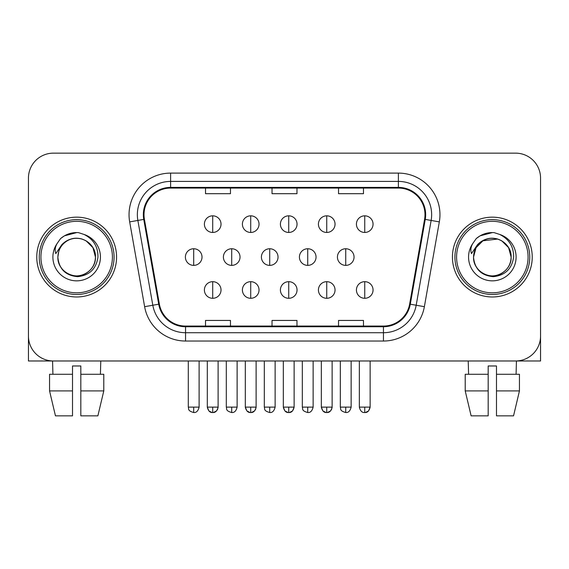 <?xml version="1.0" encoding="UTF-8"?>
<svg xmlns="http://www.w3.org/2000/svg" width="569" height="569" viewBox="0 0 569 569"><rect width="100%" height="100%" fill="white"/><g stroke="black" fill="none" stroke-linecap="round" stroke-linejoin="round"><path stroke-width="0.85" d="M36.765 257.067A39.901 39.901 0 0 0 76.666 296.968A39.901 39.901 0 0 0 116.574 257.067A39.901 39.901 0 0 0 76.666 217.159A39.901 39.901 0 0 0 36.765 257.067A39.901 39.901 0 0 0 76.666 296.968A39.901 39.901 0 0 0 116.574 257.067A39.901 39.901 0 0 0 76.666 217.159A39.901 39.901 0 0 0 36.765 257.067M452.426 257.067A39.901 39.901 0 0 0 492.334 296.968A39.901 39.901 0 0 0 532.235 257.067A39.901 39.901 0 0 0 492.334 217.159A39.901 39.901 0 0 0 452.426 257.067A39.901 39.901 0 0 0 492.334 296.968A39.901 39.901 0 0 0 532.235 257.067A39.901 39.901 0 0 0 492.334 217.159A39.901 39.901 0 0 0 452.426 257.067M144.007 214.669A26.601 26.601 0 0 1 170.608 188.069L398.392 188.069A26.601 26.601 0 0 1 424.588 219.285L409.637 304.081A26.601 26.601 0 0 1 383.442 326.065L185.558 326.065A26.601 26.601 0 0 1 159.363 304.081L144.412 219.285A26.601 26.601 0 0 1 144.007 214.669M143.338 214.669A27.269 27.269 0 0 0 143.751 219.406L158.708 304.202A27.269 27.269 0 0 0 185.558 326.734L383.442 326.734A27.269 27.269 0 0 0 410.292 304.202L425.249 219.406A27.269 27.269 0 0 0 398.392 187.4L170.608 187.4A27.269 27.269 0 0 0 143.338 214.669M129.675 221.889A41.565 41.565 0 0 1 170.608 173.104L398.392 173.104A41.565 41.565 0 0 1 439.325 221.889L424.374 306.684A41.565 41.565 0 0 1 383.442 341.03L185.558 341.03A41.565 41.565 0 0 1 144.626 306.684L129.675 221.889L137.862 220.445A33.251 33.251 0 0 1 170.608 181.411L398.392 181.411A33.251 33.251 0 0 1 431.138 220.445L416.188 305.24A33.251 33.251 0 0 1 383.442 332.716L185.558 332.716A33.251 33.251 0 0 1 152.812 305.24L137.862 220.445A33.251 33.251 0 0 1 137.357 214.669M540.55 178.09A24.936 24.936 0 0 0 515.614 153.146L53.386 153.146A24.936 24.936 0 0 0 28.45 178.09L28.45 336.044A24.936 24.936 0 0 0 53.386 360.981L515.614 360.981A24.936 24.936 0 0 0 540.55 336.044L540.55 178.09L540.55 360.981L444.119 360.981M272.032 188.069L272.032 193.695L296.968 193.695L296.968 188.069M205.523 188.069L205.523 193.695L230.466 193.695L230.466 188.069M338.534 188.069L338.534 193.695L363.477 193.695L363.477 188.069M296.968 326.065L296.968 320.439L272.032 320.439L272.032 326.065M230.466 326.065L230.466 320.439L205.523 320.439L205.523 326.065M363.477 326.065L363.477 320.439L338.534 320.439L338.534 326.065M28.45 178.09L28.45 336.044M515.614 153.146L53.386 153.146M53.386 360.981L515.614 360.981M212.706 215.829A8.315 8.315 0 0 0 204.392 224.143A8.315 8.315 0 0 0 212.706 232.458A8.315 8.315 0 0 0 221.021 224.143A8.315 8.315 0 0 0 212.706 215.829L212.706 232.458A8.315 8.315 0 0 0 221.021 224.143A8.315 8.315 0 0 0 212.706 215.829M193.702 248.753A8.315 8.315 0 0 0 185.387 257.067A8.315 8.315 0 0 0 193.702 265.382A8.315 8.315 0 0 0 202.016 257.067A8.315 8.315 0 0 0 193.702 248.753L193.702 265.382A8.315 8.315 0 0 0 202.016 257.067A8.315 8.315 0 0 0 193.702 248.753M212.706 281.676A8.315 8.315 0 0 0 204.392 289.984A8.315 8.315 0 0 0 212.706 298.298A8.315 8.315 0 0 0 221.021 289.984A8.315 8.315 0 0 0 212.706 281.676L212.706 298.298A8.315 8.315 0 0 0 221.021 289.984A8.315 8.315 0 0 0 212.706 281.676M250.716 215.829A8.315 8.315 0 0 0 242.401 224.143A8.315 8.315 0 0 0 250.716 232.458A8.315 8.315 0 0 0 259.03 224.143A8.315 8.315 0 0 0 250.716 215.829L250.716 232.458A8.315 8.315 0 0 0 259.03 224.143A8.315 8.315 0 0 0 250.716 215.829M288.725 215.829A8.315 8.315 0 0 0 280.41 224.143A8.315 8.315 0 0 0 288.725 232.458A8.315 8.315 0 0 0 297.039 224.143A8.315 8.315 0 0 0 288.725 215.829L288.725 232.458A8.315 8.315 0 0 0 297.039 224.143A8.315 8.315 0 0 0 288.725 215.829M326.734 215.829A8.315 8.315 0 0 0 318.42 224.143A8.315 8.315 0 0 0 326.734 232.458A8.315 8.315 0 0 0 335.041 224.143A8.315 8.315 0 0 0 326.734 215.829L326.734 232.458A8.315 8.315 0 0 0 335.041 224.143A8.315 8.315 0 0 0 326.734 215.829M364.743 215.829A8.315 8.315 0 0 0 356.429 224.143A8.315 8.315 0 0 0 364.743 232.458A8.315 8.315 0 0 0 373.051 224.143A8.315 8.315 0 0 0 364.743 215.829L364.743 232.458A8.315 8.315 0 0 0 373.051 224.143A8.315 8.315 0 0 0 364.743 215.829M231.711 248.753A8.315 8.315 0 0 0 223.397 257.067A8.315 8.315 0 0 0 231.711 265.382A8.315 8.315 0 0 0 240.026 257.067A8.315 8.315 0 0 0 231.711 248.753L231.711 265.382A8.315 8.315 0 0 0 240.026 257.067A8.315 8.315 0 0 0 231.711 248.753M269.72 248.753A8.315 8.315 0 0 0 261.406 257.067A8.315 8.315 0 0 0 269.72 265.382A8.315 8.315 0 0 0 278.035 257.067A8.315 8.315 0 0 0 269.72 248.753L269.72 265.382A8.315 8.315 0 0 0 278.035 257.067A8.315 8.315 0 0 0 269.72 248.753M307.729 248.753A8.315 8.315 0 0 0 299.415 257.067A8.315 8.315 0 0 0 307.729 265.382A8.315 8.315 0 0 0 316.044 257.067A8.315 8.315 0 0 0 307.729 248.753L307.729 265.382A8.315 8.315 0 0 0 316.044 257.067A8.315 8.315 0 0 0 307.729 248.753M250.716 281.676A8.315 8.315 0 0 0 242.401 289.984A8.315 8.315 0 0 0 250.716 298.298A8.315 8.315 0 0 0 259.03 289.984A8.315 8.315 0 0 0 250.716 281.676L250.716 298.298A8.315 8.315 0 0 0 259.03 289.984A8.315 8.315 0 0 0 250.716 281.676M288.725 281.676A8.315 8.315 0 0 0 280.41 289.984A8.315 8.315 0 0 0 288.725 298.298A8.315 8.315 0 0 0 297.039 289.984A8.315 8.315 0 0 0 288.725 281.676L288.725 298.298A8.315 8.315 0 0 0 297.039 289.984A8.315 8.315 0 0 0 288.725 281.676M326.734 281.676A8.315 8.315 0 0 0 318.42 289.984A8.315 8.315 0 0 0 326.734 298.298A8.315 8.315 0 0 0 335.041 289.984A8.315 8.315 0 0 0 326.734 281.676L326.734 298.298A8.315 8.315 0 0 0 335.041 289.984A8.315 8.315 0 0 0 326.734 281.676M364.743 281.676A8.315 8.315 0 0 0 356.429 289.984A8.315 8.315 0 0 0 364.743 298.298A8.315 8.315 0 0 0 373.051 289.984A8.315 8.315 0 0 0 364.743 281.676L364.743 298.298A8.315 8.315 0 0 0 373.051 289.984A8.315 8.315 0 0 0 364.743 281.676M28.45 327.73L28.45 360.981L124.881 360.981M114.077 257.067A37.412 37.412 0 0 0 76.666 219.655A37.412 37.412 0 0 0 39.254 257.067A37.412 37.412 0 0 0 76.666 294.479A37.412 37.412 0 0 0 114.077 257.067M112.413 257.067A35.747 35.747 0 0 0 76.666 221.32A35.747 35.747 0 0 0 40.918 257.067A35.747 35.747 0 0 0 76.666 292.815A35.747 35.747 0 0 0 112.413 257.067M58.742 251.42L57.853 257.067C58.998 269.08 65.591 275.609 77.633 276.662C89.468 275.432 96.246 268.902 97.968 257.067C98.053 246.697 93.423 239.165 84.091 234.471L78.479 232.629C71.701 232.223 65.727 234.215 60.556 238.603L57.163 243.461C55.101 246.946 54.645 250.324 55.805 253.603L61.857 244.627C67.498 238.987 74.212 237.124 81.993 239.044A18.791 18.791 0 0 0 58.742 251.42L57.874 257.067C58.13 249.976 61.26 244.556 67.27 240.794C78.984 233.29 96.104 243.169 95.457 257.067C95.208 264.151 92.071 269.578 86.061 273.34C74.347 280.844 57.234 270.965 57.874 257.067L58.742 251.42M81.993 239.044C90.386 242.031 94.874 248.041 95.457 257.067L92.939 247.671L86.061 240.794L81.993 239.044L86.061 240.794L92.939 247.671L95.457 257.067L92.939 247.671L86.061 240.794L81.993 239.044L86.061 240.794L92.939 247.671L95.457 257.067L92.939 247.671L86.061 240.794L81.993 239.044L86.061 240.794L92.939 247.671L95.457 257.067L92.939 247.671L86.061 240.794L81.993 239.044L86.061 240.794L92.939 247.671L95.457 257.067C95.208 264.151 92.071 269.578 86.061 273.34C74.347 280.844 57.234 270.965 57.874 257.067C57.234 270.965 74.347 280.844 86.061 273.34C92.071 269.578 95.208 264.151 95.457 257.067C96.104 270.965 78.984 280.844 67.27 273.34C61.26 269.578 58.13 264.151 57.874 257.067M78.593 275.759L77.996 275.809M60.606 238.553L64.411 235.843L76.858 232.557L64.411 235.843L60.606 238.553L64.411 235.843L76.858 232.557L64.411 235.843L60.606 238.553L64.411 235.843L76.858 232.557L64.411 235.843L60.606 238.553L64.411 235.843L76.858 232.557L64.411 235.843L60.606 238.553L64.411 235.843L76.858 232.557L64.411 235.843L60.606 238.553L64.411 235.843L76.858 232.557L64.411 235.843L60.606 238.553L64.411 235.843L76.858 232.557M529.746 257.067A37.412 37.412 0 0 0 492.334 219.655A37.412 37.412 0 0 0 454.923 257.067A37.412 37.412 0 0 0 492.334 294.479A37.412 37.412 0 0 0 529.746 257.067M528.082 257.067A35.747 35.747 0 0 0 492.334 221.32A35.747 35.747 0 0 0 456.587 257.067A35.747 35.747 0 0 0 492.334 292.815A35.747 35.747 0 0 0 528.082 257.067M474.411 251.42L473.515 257.067C474.667 269.08 481.26 275.609 493.302 276.662C505.13 275.432 511.908 268.902 513.636 257.067C513.715 246.697 509.091 239.165 499.76 234.471L494.141 232.629C487.363 232.223 481.388 234.215 476.217 238.603L472.832 243.461C470.762 246.946 470.314 250.324 471.473 253.603L477.526 244.627C483.166 238.987 489.873 237.124 497.662 239.044A18.791 18.791 0 0 0 474.411 251.42L473.543 257.067C473.792 249.976 476.929 244.556 482.939 240.794C494.653 233.29 511.766 243.169 511.126 257.067C510.87 264.151 507.74 269.578 501.73 273.34C490.016 280.844 472.896 270.965 473.543 257.067L476.061 247.671L482.939 240.794L497.669 239.044L501.73 240.794L508.608 247.671L511.126 257.067C510.87 264.151 507.74 269.578 501.73 273.34C490.016 280.844 472.896 270.965 473.543 257.067L474.411 251.42L473.543 257.067C473.792 249.976 476.929 244.556 482.939 240.794C494.653 233.29 511.766 243.169 511.126 257.067C510.87 264.151 507.74 269.578 501.73 273.34C490.016 280.844 472.896 270.965 473.543 257.067L474.411 251.42M501.73 240.794L497.662 239.044L501.73 240.794L508.608 247.671L511.126 257.067L508.608 247.671L501.73 240.794L497.662 239.044L501.73 240.794L508.608 247.671L511.126 257.067L508.608 247.671L501.73 240.794L497.662 239.044L501.73 240.794L508.608 247.671L511.126 257.067C511.766 270.965 494.653 280.844 482.939 273.34C476.929 269.578 473.792 264.151 473.543 257.067M497.662 239.044L501.73 240.794L508.608 247.671L511.126 257.067C510.542 248.041 506.054 242.031 497.662 239.044M494.255 275.759L493.664 275.809M476.267 238.553L480.08 235.843L492.526 232.557L480.08 235.843L476.267 238.553L480.08 235.843L492.526 232.557L480.08 235.843L476.267 238.553L480.08 235.843L492.526 232.557L480.08 235.843L476.267 238.553L480.08 235.843L492.526 232.557L480.08 235.843L476.267 238.553L480.08 235.843L492.526 232.557L480.08 235.843L476.267 238.553L480.08 235.843L492.526 232.557L480.08 235.843L476.267 238.553L480.08 235.843L492.526 232.557M49.553 374.281L49.553 390.91L55.456 415.854L49.553 390.91L49.553 374.281L72.512 374.281L72.512 365.974L80.826 365.974L80.826 374.281L103.786 374.281L103.786 390.91L97.875 415.854L103.786 390.91L80.826 390.91L80.826 374.281M100.777 360.981L100.414 374.281M72.512 374.281L72.512 415.854L55.456 415.854M49.553 390.91L72.512 390.91M97.875 415.854L80.826 415.854L80.826 390.91M52.561 360.981L52.917 374.281M465.214 374.281L465.214 390.91L471.125 415.854L465.214 390.91L465.214 374.281L488.174 374.281L488.174 365.974L496.488 365.974L496.488 374.281L519.447 374.281L519.447 390.91L513.544 415.854L519.447 390.91L496.488 390.91L496.488 374.281M516.439 360.981L516.083 374.281M488.174 374.281L488.174 415.854L471.125 415.854M465.214 390.91L488.174 390.91M513.544 415.854L496.488 415.854L496.488 390.91M468.223 360.981L468.586 374.281M345.739 248.753A8.315 8.315 0 0 0 337.424 257.067A8.315 8.315 0 0 0 345.739 265.382A8.315 8.315 0 0 0 354.046 257.067A8.315 8.315 0 0 0 345.739 248.753L345.739 265.382A8.315 8.315 0 0 0 354.046 257.067A8.315 8.315 0 0 0 345.739 248.753M398.392 173.104L398.392 187.4M137.862 220.445L143.751 219.406M185.558 341.03L185.558 326.734M383.442 326.734L383.442 341.03M410.292 304.202L424.374 306.684M144.626 306.684L158.708 304.202M425.249 219.406L439.325 221.889M170.608 173.104L170.608 187.4M193.702 407.12L188.296 407.12C189.064 408.798 187.144 410.697 193.702 412.525L193.702 407.12L199.107 407.12L199.107 360.981M207.301 360.981L207.301 407.12C208.247 410.974 210.046 412.774 212.706 412.525L212.706 407.12L207.301 407.12L208.887 410.939L211.903 412.468M218.048 407.923L218.112 407.127L212.706 407.12M231.711 407.12L226.306 407.12C227.067 408.798 225.153 410.697 231.711 412.525L231.711 407.12L237.117 407.12L237.117 360.981M269.72 407.12L264.315 407.12C265.076 408.798 263.163 410.697 269.72 412.525L269.72 407.12L275.126 407.12L275.126 360.981M307.729 407.12L302.324 407.12C303.085 408.798 301.172 410.697 307.729 412.525L307.729 407.12L313.128 407.12L313.128 360.981M245.31 360.981L245.31 407.12C246.256 410.974 248.056 412.774 250.716 412.525L250.716 407.12L245.31 407.12L246.896 410.939L249.912 412.468M256.057 407.923L256.121 407.127L250.716 407.12M283.319 360.981L283.319 407.12C284.265 410.974 286.065 412.774 288.725 412.525L288.725 407.12L283.319 407.12L284.905 410.939L287.921 412.468M289.529 412.468L292.544 410.939L294.13 407.12L288.725 407.12M321.329 360.981L321.329 407.12C322.274 410.974 324.074 412.774 326.734 412.525L326.734 407.12L321.329 407.12L322.908 410.939L325.93 412.468M332.076 407.923L332.132 407.127L326.734 407.12M364.743 407.12L359.338 407.12C360.277 410.974 362.083 412.774 364.743 412.525L364.743 407.12L370.142 407.12L368.563 410.939L365.54 412.468M57.163 243.461A23.784 23.784 0 0 0 76.666 280.844A23.784 23.784 0 0 0 84.091 234.471M472.832 243.461A23.784 23.784 0 0 0 492.334 280.844A23.784 23.784 0 0 0 499.76 234.471M345.739 407.12L340.333 407.12C341.094 408.798 339.181 410.697 345.739 412.525L345.739 407.12L351.137 407.12L351.137 360.981M217.735 409.104L216.526 410.939L213.51 412.468M188.296 407.12L188.296 360.981M199.107 407.12C198.161 410.974 196.362 412.774 193.702 412.525M212.706 412.525C215.367 412.774 217.166 410.974 218.112 407.12L218.112 360.981M255.744 409.104L254.535 410.939L251.519 412.468M331.755 409.104L330.553 410.939L327.531 412.468M226.306 407.12L226.306 360.981M237.117 407.12C236.171 410.974 234.371 412.774 231.711 412.525M264.315 407.12L264.315 360.981M275.126 407.12C274.18 410.974 272.38 412.774 269.72 412.525M302.324 407.12L302.324 360.981M313.128 407.12C312.189 410.974 310.389 412.774 307.729 412.525M250.716 412.525C253.376 412.774 255.175 410.974 256.121 407.12L256.121 360.981M288.725 412.525C291.385 412.774 293.184 410.974 294.13 407.12L294.13 360.981M326.734 412.525C329.394 412.774 331.194 410.974 332.132 407.12L332.132 360.981M364.743 412.525C367.396 412.774 369.203 410.974 370.142 407.12L370.142 360.981M359.338 407.12L359.338 360.981M340.333 407.12L340.333 360.981M351.137 407.12C350.198 410.974 348.392 412.774 345.739 412.525"/></g></svg>
